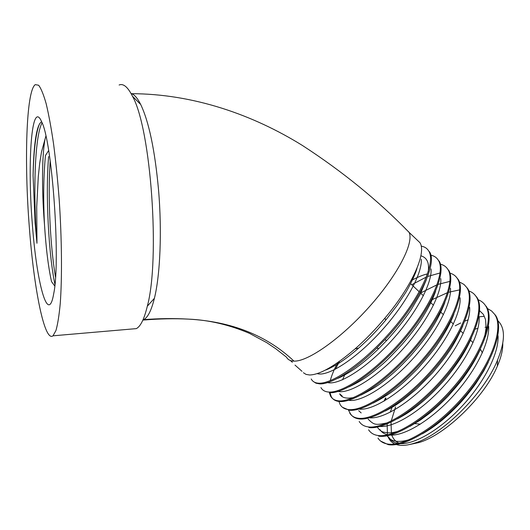 <?xml version="1.0" encoding="UTF-8"?>
<svg xmlns="http://www.w3.org/2000/svg" width="530" height="530" viewBox="0 0 530 530"><rect width="100%" height="100%" fill="white"/><g stroke="black" fill="none" stroke-linecap="round" stroke-linejoin="round"><path stroke-width="0.79" d="M294.998 365.091L302.034 371.318M386.019 398.275L384.409 400.918M416.991 268.246C415.904 273.288 408.802 287.896 405 293.587L396.943 305.664L385.668 320.213C375.147 332.747 367.919 339.763 358.684 348.084C351.821 353.987 346.103 358.439 341.539 361.453C339.306 363.169 329.064 369.085 325.5 370.053M420.86 255.785C423.629 256.593 425.643 258.103 426.895 260.323C428.465 262.94 428.896 266.815 428.187 271.95M426.392 279.628L419.985 294.72L411.247 309.487C404.344 319.881 396.142 330.223 386.648 340.499L378.87 348.488C371.457 355.736 364.11 361.997 356.816 367.277C355.054 368.893 342.572 376.777 337.265 378.5M435.653 291.136C432.52 300.179 427.372 310.116 420.204 320.941C414.533 329.229 408.484 337.053 402.058 344.407C392.492 354.789 385.588 361.718 381.361 365.203C368.993 375.604 362.931 380.209 349.151 386.814M411.088 280.549C418.329 276.819 423.808 274.613 427.525 273.924M444.816 302.683C440.947 312.375 436.773 320.637 432.294 327.46C427.286 335.126 422.887 341.598 411.194 355.133C398.05 369.37 391.319 375.108 381.54 382.693C377.3 386.158 370.45 390.285 361.003 395.062M353.749 397.507C346.289 399.01 341.585 397.772 339.644 393.783L342.168 396.029M453.832 314.363C450.215 323.704 444.822 333.582 437.654 344.003C434.713 348.667 427.935 356.981 417.342 368.94C408.173 378.195 401.588 384.329 397.593 387.344C391.365 392.664 383.19 397.924 373.087 403.111M462.809 325.91C457.582 337.617 452.633 346.653 447.956 353.013C445.187 357.273 439.973 363.925 432.314 372.974L416.825 388.728L403.555 399.733C395.327 405.516 395.062 405.814 385.264 411.022M471.468 337.921C468.957 343.864 465.651 350.164 461.537 356.822C455.436 366.237 449.129 374.617 442.616 381.971C429.784 395.95 423.556 401.091 414.99 407.775C408.093 412.744 405.96 414.215 397.414 418.852M387.443 422.86C375.525 425.166 374.293 425.318 368.125 419.104M478.888 310.004L483.42 314.429L485.546 319.603L486.109 327.904L484.718 336.477M480.074 349.82C476.291 358.346 471.057 367.25 464.359 376.538C461.968 380.162 456.469 386.774 447.87 396.374C441.145 403.284 434.918 409.021 429.181 413.579L420.529 419.959L409.849 426.418M398.732 431.148C391.902 432.99 389.861 433.374 383.76 432.169C381.64 431.784 379.559 430.208 377.512 427.432M488.329 362.169L483.691 371.113L476.351 382.753C473.76 386.635 466.181 396.374 461.531 401.475C448.685 415.58 435.633 426.365 422.37 433.825M410.041 439.357C404.986 441.086 400.322 441.709 396.069 441.232C391.372 440.139 391.789 440.291 388.755 438.018M303.398 372.716L306.042 374.399L309.619 374.988C319.875 374.736 335.026 366.044 355.067 348.892C365.296 339.902 375.26 329.62 384.972 318.06C411.856 286.392 426.736 252.982 419.952 242.7L409.067 232.359C414.275 242.614 397.838 274.898 369.39 306.711C341.009 338.571 307.897 361.732 293.978 361.129C290.341 361.036 287.85 359.711 286.505 357.16L275.732 348.72L266.776 342.665L249.478 333.357C229.033 324.678 208.641 319.935 188.322 319.12C174.728 318.404 159.583 318.729 142.881 320.087M313.256 381.441L315.999 383.21L319.663 383.886C330.64 384.581 353.835 370.715 376.591 348.236L384.886 339.737C417.68 305.247 437.859 263.933 429.605 251.969L428.869 251.266C427.246 248.411 424.676 246.702 421.145 246.132M329.647 392.73C344.248 393.764 377.214 371.417 404.821 338.67C432.01 306.724 446.472 272.612 439.198 261.184L438.469 260.482C436.813 257.64 434.269 255.871 430.817 255.175M329.978 392.743L331.31 396.771C332.939 399.627 335.689 401.21 339.564 401.521C354.504 402.88 387.675 380.898 415.169 348.243C442.258 316.397 456.35 282.079 448.731 270.34L448.009 269.644C446.326 266.809 443.796 264.987 440.423 264.178M339.492 361.334L335.457 369.198M342.473 407.305L349.422 410.253C364.693 411.942 398.063 390.312 425.451 357.757C452.434 326.003 466.155 291.493 458.205 279.442L455.813 276.534M348.468 410.134L350.436 413.698C352.251 416.712 355.18 418.455 359.214 418.932C374.816 420.946 408.385 399.66 435.667 367.197C462.551 335.55 475.9 300.841 467.626 288.486L463.988 284.444L460.067 282.271M368.953 427.558C384.873 429.896 418.634 408.948 445.809 376.585C472.594 345.03 485.586 310.13 476.98 297.476L474.443 294.435M378.625 436.13C394.87 438.78 428.823 418.177 455.893 385.906C482.578 354.444 495.212 319.365 486.282 306.406L485.573 305.731C483.784 302.915 481.3 300.921 478.133 299.741M380.6 441.059L388.245 444.65C404.794 447.618 438.939 427.346 465.903 395.168C492.496 363.805 504.772 328.534 495.524 315.29L491.608 310.977L487.395 308.513M392.021 407.424L390.246 412.214M386.986 435.859L389.285 437.899C391.253 440.927 394.247 442.769 398.262 443.425M400.779 443.656C415.566 444.08 441.099 429.075 463.087 405.039C484.963 381.262 499.094 352.563 498.048 335.709M379.977 429.625C381.739 432.414 384.435 434.143 388.053 434.825M390.398 435.097C404.682 435.845 430.466 420.674 452.852 396.261C475.158 372.093 489.7 342.95 488.64 326.301M379.997 426.484C393.737 427.564 419.76 412.227 442.543 387.43C465.287 362.851 480.259 333.271 479.173 316.841M369.576 417.812C382.74 419.237 408.968 403.741 432.149 378.552C455.336 353.57 470.753 323.552 469.659 307.354M359.135 409.087C371.682 410.869 398.09 395.214 421.681 369.629C445.319 344.215 461.199 313.753 460.093 297.807M348.68 400.309C360.579 402.455 387.125 386.655 411.134 360.658C435.229 334.814 451.587 303.915 450.474 288.227M336.63 391.014C346.64 395.261 373.517 380.209 398.706 353.556C424.166 326.884 441.967 294.402 440.801 278.601M326.281 382.077C335.556 386.714 362.421 371.537 388.026 344.46C413.923 317.337 432.248 284.411 431.075 268.929M317.218 373.604C326.95 376.969 353.709 360.731 379.016 333.45C404.503 306.227 422.443 273.977 421.297 259.21M497.836 320.723C505.434 327.891 505.309 341.068 497.465 360.254C483.698 394.214 441.324 435.408 414.546 443.133C408.02 445.266 402.535 445.889 398.103 445.008L396.413 444.571M394.936 444.014C391.339 442.384 388.921 439.622 387.682 435.726M387.457 434.958L387.139 424M455.217 325.784L460.696 322.975M464.903 321.087L468.169 319.795M478.828 316.847L483.936 316.331M377.976 438.085C380.056 441.318 383.236 443.292 387.509 444.001C404.039 446.942 438.164 426.65 465.141 394.466C491.741 363.09 504.043 327.838 494.821 314.615M368.608 429.79C370.602 432.95 373.696 434.845 377.89 435.481C394.108 438.105 428.041 417.474 455.124 385.197C481.816 353.729 494.477 318.656 485.573 305.731M359.188 421.449C361.089 424.53 364.097 426.352 368.211 426.902C384.104 429.214 417.852 408.246 445.041 375.869C471.833 344.308 484.851 309.421 476.271 296.793C474.502 293.971 472.018 292.017 468.805 290.917M459.113 289.996L448.678 292.249M447.592 292.613L432.314 299.576M349.707 413.055C351.516 416.063 354.438 417.799 358.472 418.269C374.048 420.264 407.596 398.951 434.885 366.482C461.782 334.821 475.158 300.126 466.903 287.797M449.957 281.39L438.257 284.319M437.098 284.756L420.959 292.798M345.176 373.882L342.519 379.825M338.935 401.455L340.167 404.615C341.89 407.543 344.719 409.2 348.667 409.584C363.918 411.253 397.275 389.596 424.669 357.028C451.659 325.274 465.406 290.778 457.483 278.747C455.899 276.123 453.614 274.315 450.626 273.341M440.927 272.725L427.63 276.494M426.378 277.018L411.757 284.736M337.809 362.52C334.165 369.297 331.647 375.353 330.263 380.686M329.362 392.71L330.574 396.115C332.197 398.971 334.94 400.548 338.809 400.852C353.722 402.184 386.88 380.176 414.38 347.514C441.477 315.661 455.595 281.357 448.009 269.644M320.922 387.576C322.452 390.345 325.102 391.842 328.885 392.054C343.466 393.061 376.413 370.695 404.026 337.935C431.221 305.982 445.717 271.883 438.469 260.482M311.209 378.976C312.64 381.666 315.204 383.077 318.901 383.21C333.138 383.879 365.879 361.149 393.598 328.295C420.9 296.243 435.779 262.35 428.869 251.266M45.885 136.071L41.512 151.878L39.684 163.339L38.292 176.616L36.716 206.879L36.961 243.277L35.119 223.196L33.092 175.635C33.337 165.294 33.867 155.992 34.695 147.737C35.835 136.727 37.438 128.79 39.511 123.934M54.934 284.332C48.886 256.063 45.302 195.736 48.608 156.555M36.961 243.277C33.138 196.888 34.37 136.826 42.075 122.821M55.511 277.077C50.396 247.662 47.654 197.1 50.204 160.862M54.762 286.021L51.529 281.602C48.356 267.411 46.011 248.444 44.5 224.687L44.354 221.778C43.215 196.869 43.586 174.787 45.467 155.542M33.092 175.635C33.258 165.426 33.708 156.284 34.443 148.214C35.914 132.348 38.312 123.53 41.632 121.748M29.329 227.237C33.827 288.042 44.427 342.532 52.993 335.815L55.941 330.554C57.717 324.32 59.155 315.231 60.268 303.286C62.162 277.236 61.838 238.566 59.161 199.161C57.651 179.63 55.796 161.286 53.596 144.133C51.258 128.147 48.786 114.692 46.183 103.774C43.579 94.559 41.062 88.384 38.63 85.244L35.265 84.628C26.056 90.994 24.214 162.823 29.329 227.237M32.303 223.633C27.262 162.77 31.548 98.269 41.651 121.787C52.258 141.503 60.678 260.786 53.762 293.395C48.157 326.791 36.444 281.907 32.303 223.633M405.41 228.741L408.981 232.166M293.978 361.129C266.802 335.47 231.583 321.471 188.322 319.12C174.006 318.285 159.093 318.457 143.597 319.643C147.751 317.642 151.355 310.527 154.396 298.31C160.179 275.09 162.087 231.491 158.53 189.76C154.906 150.295 148.963 121.88 140.715 104.516C137.442 98.01 134.222 94.34 131.049 93.499M414.891 423.583L420.31 424.192M482.36 352.854L480.372 349.217M485.023 327.242L487.361 327.222M488.229 327.268L488.68 327.308M502.765 343.374C502.957 349.707 501.155 357.3 497.352 366.144C484.718 396.798 445.412 434.865 419.084 442.517L409.259 444.591M399.163 443.212C395.473 441.543 392.975 438.721 391.67 434.739M391.418 433.918L391.041 422.238M391.226 421.085L395.572 406.881M475.271 329.077L477.987 328.328M385.588 397.891L384.011 401.157M45.01 139.244C41.943 155.899 41.777 189.985 44.268 221.785L44.5 224.687M132.096 328.991L136.303 328.627C140.543 326.513 144.213 319.027 147.327 306.181C160.232 259.157 151.043 128.962 132.513 96.301C127.836 87.006 123.371 83.236 119.104 85.005M385.674 320.219L384.985 318.053M358.684 348.084L355.087 348.879M386.648 340.499L384.886 339.737M378.864 348.488L376.598 348.23M358.684 410.71L361.182 412.93M34.695 147.757L34.45 148.142M48.647 150.507L45.467 155.535M409.074 232.352C377.956 200.386 342.453 171.455 302.564 145.558C253.168 114.851 193.417 93.79 131.142 93.677M292.361 362.288L290.347 360.506M458.205 279.442L457.483 278.747M331.31 396.771L330.574 396.115M476.98 297.476L476.271 296.793M481.207 350.33L480.266 349.436M473.065 342.638L470.488 340.2M463.266 333.383L460.669 330.932M453.395 324.062L450.785 321.597M443.471 314.688L440.834 312.203M433.474 305.247L430.261 302.213M423.41 295.747L420.747 293.229M419.283 291.844L410.604 283.649M136.303 328.627L52.993 335.815M140.715 104.509L132.513 96.301M154.396 298.31L147.327 306.181M497.352 366.144L497.531 360.274M419.084 442.517L414.559 443.193"/></g></svg>
